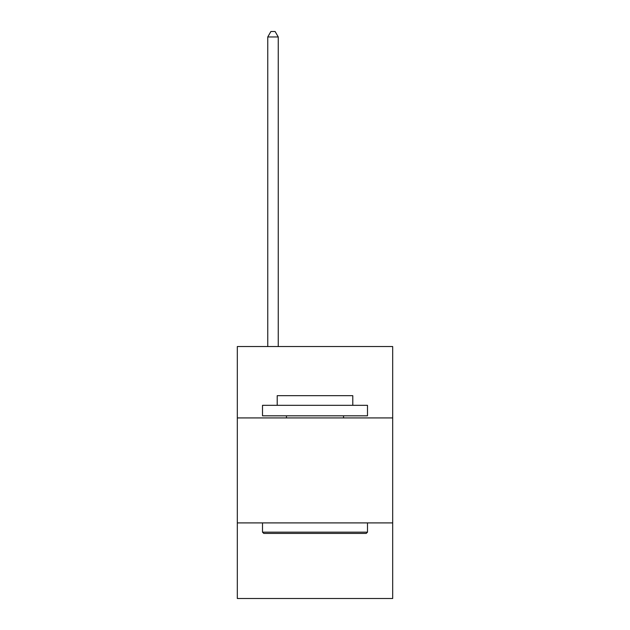 <?xml version="1.0" encoding="UTF-8"?>
<svg xmlns="http://www.w3.org/2000/svg" width="630" height="630" viewBox="0 0 630 630"><rect width="100%" height="100%" fill="white"/><g stroke="black" fill="none" stroke-linecap="round" stroke-linejoin="round"><path stroke-width="0.94" d="M392.687 417.926L392.687 346.539L237.313 346.539L237.313 417.926L392.687 417.926L392.687 598.5L237.313 598.5L237.313 417.926M392.687 522.908L237.313 522.908M263.765 533.413L262.505 532.153L367.495 532.153L366.235 533.413L263.765 533.413M367.495 405.326L367.495 415.824L262.505 415.824L262.505 405.326L367.495 405.326M277.208 405.326L277.208 395.671L352.792 395.671L352.792 405.326M367.495 522.908L367.495 532.153M262.505 522.908L262.505 532.153M343.555 415.824L343.555 417.926M286.445 415.824L286.445 417.926M278.255 346.539L278.255 36.957L267.758 36.957L267.758 346.539M267.758 36.957L270.908 31.5L275.105 31.5L278.255 36.957"/></g></svg>
